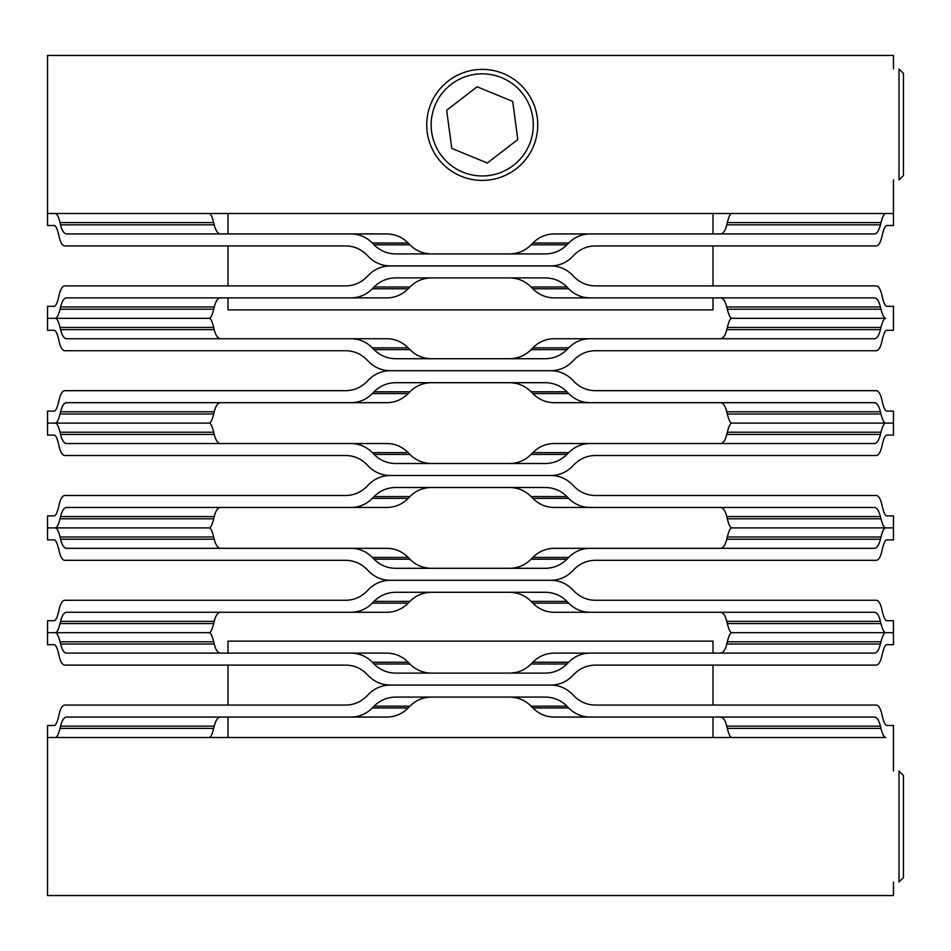 <?xml version="1.0" encoding="UTF-8"?>
<svg xmlns="http://www.w3.org/2000/svg" width="951" height="951" viewBox="0 0 951 951"><rect width="100%" height="100%" fill="white"/><g stroke="black" fill="none" stroke-linecap="round" stroke-linejoin="round"><path stroke-width="1.43" d="M713 653.123L713 641.129L228.014 641.129L228.014 653.123M228.014 665.106L228.014 705.071M228.014 717.066L228.014 737.489M713 665.106L713 705.071M713 717.066L713 737.489M893.465 882.041L893.465 895.569L47.55 895.569L47.55 737.489L885.714 737.489C884.05 737.358 882.469 734.327 880.959 728.383C882.469 734.327 884.05 737.358 885.714 737.489M893.465 771.023L893.465 725.494L886.819 725.494C885.274 725.363 883.788 722.332 882.373 716.388L881.862 714.177C880.46 708.233 878.569 705.202 876.192 705.071L595.231 705.071C587.064 704.941 580.015 701.909 574.059 695.966L572.347 694.194C566.404 688.262 559.236 685.219 550.867 685.089L390.136 685.089C381.767 685.219 374.611 688.262 368.667 694.194L366.943 695.966C361 701.909 353.938 704.941 345.772 705.071L64.811 705.071C62.445 705.202 60.555 708.233 59.14 714.177L58.641 716.388C57.215 722.332 55.74 725.363 54.195 725.494L47.55 725.494L47.55 737.489L55.301 737.489C56.965 737.358 58.546 734.327 60.044 728.383L60.591 726.16C62.077 720.228 64.062 717.197 66.558 717.066L351.097 717.066C359.3 716.935 366.385 713.892 372.352 707.96L374.076 706.189C380.043 700.245 387.212 697.214 395.604 697.083L545.399 697.083C553.791 697.214 560.971 700.245 566.927 706.189L568.662 707.96C574.63 713.892 581.715 716.935 589.905 717.066L553.993 717.066C545.874 716.935 538.825 713.892 532.845 707.96L531.122 706.189C525.154 700.245 517.95 697.214 509.522 697.083M713 297.877L713 309.871L228.014 309.871L228.014 297.877M228.014 285.894L228.014 245.929M228.014 233.934L228.014 213.511M713 285.894L713 245.929M713 233.934L713 213.511M893.465 179.977L893.465 213.511L47.55 213.511L47.55 55.431L893.465 55.431L893.465 68.959M903.45 775.469L903.45 877.595L899.004 882.041L899.004 771.023L903.45 775.469M903.45 175.531L899.004 179.977L899.004 68.959L903.45 73.405L903.45 175.531M482.228 175.959A51.069 51.069 0 0 0 533.297 124.902A51.069 51.069 0 0 0 482.228 73.833A51.069 51.069 0 0 0 431.16 124.902A51.069 51.069 0 0 0 482.228 175.959M482.228 69.387A55.503 55.503 0 0 1 537.731 124.902A55.503 55.503 0 0 1 482.228 180.405A55.503 55.503 0 0 1 426.726 124.902A55.503 55.503 0 0 1 482.228 69.387M477.129 86.779L446.673 110.245L451.761 148.368L487.316 163.013L517.784 139.547L512.696 101.436L477.129 86.779M731.688 737.489C730.273 737.358 728.823 734.327 727.313 728.383L726.778 726.16C725.292 720.228 723.188 717.197 720.454 717.066C723.188 717.197 725.292 720.228 726.778 726.16L727.313 728.383L880.959 728.383L880.424 726.16C878.938 720.228 876.941 717.197 874.456 717.066L589.905 717.066M55.301 737.489C56.965 737.358 58.546 734.327 60.044 728.383L60.591 726.16L214.237 726.16C215.722 720.228 217.827 717.197 220.561 717.066C217.827 717.197 215.722 720.228 214.237 726.16L213.702 728.383C212.192 734.327 210.73 737.358 209.327 737.489M431.492 697.083C423.052 697.214 415.86 700.245 409.893 706.189L408.169 707.96C402.19 713.892 395.14 716.935 387.009 717.066L278.762 717.066M662.241 717.066L553.993 717.066M58.641 716.388L59.14 714.177M881.862 714.177L882.373 716.388M64.811 705.071L199.817 705.071M387.009 717.066L351.097 717.066M741.198 705.071L876.192 705.071M58.641 653.789L59.14 656L58.641 653.789C57.215 647.845 55.74 644.814 54.195 644.683L47.55 644.683L47.55 632.688L55.301 632.688C56.965 632.819 58.546 635.862 60.044 641.794C58.546 635.862 56.965 632.819 55.301 632.688L97.18 632.688L47.55 632.688L47.55 620.706L54.195 620.706C55.74 620.575 57.215 617.532 58.641 611.6L59.14 609.377L58.641 611.6M60.044 641.794L213.702 641.794L214.237 644.017C215.722 649.949 217.827 652.992 220.561 653.123C217.827 652.992 215.722 649.949 214.237 644.017L60.591 644.017L60.044 641.794L60.591 644.017C62.077 649.949 64.062 652.992 66.558 653.123L351.097 653.123C359.3 653.254 366.385 656.285 372.352 662.217L374.076 664C380.043 669.932 387.212 672.963 395.604 673.106L545.399 673.106C553.791 672.963 560.971 669.932 566.927 664L568.662 662.217C574.63 656.285 581.715 653.254 589.905 653.123L553.993 653.123C545.874 653.254 538.825 656.285 532.845 662.217L531.122 664C525.154 669.932 517.95 672.975 509.522 673.106M882.373 653.789L881.862 656L882.373 653.789C883.788 647.845 885.274 644.814 886.819 644.683L893.465 644.683L893.465 632.688L885.714 632.688C884.05 632.819 882.469 635.862 880.959 641.794C882.469 635.862 884.05 632.819 885.714 632.688L731.688 632.688C730.273 632.819 728.823 635.862 727.313 641.794L726.778 644.017C725.292 649.949 723.188 652.992 720.454 653.123C723.188 652.992 725.292 649.949 726.778 644.017L727.313 641.794L880.959 641.794L880.424 644.017L726.778 644.017M662.241 653.123L553.993 653.123M431.492 673.106C423.052 672.975 415.86 669.932 409.893 664L408.169 662.217C402.19 656.285 395.14 653.254 387.009 653.123L278.762 653.123M213.702 641.794C212.192 635.862 210.73 632.819 209.327 632.688L55.301 632.688C56.965 632.558 58.546 629.526 60.044 623.583L60.591 621.372C62.077 615.428 64.062 612.396 66.558 612.266L351.097 612.266C359.3 612.135 366.385 609.104 372.352 603.16L374.076 601.389C380.043 595.457 387.212 592.414 395.604 592.283L545.399 592.283C553.791 592.414 560.971 595.457 566.927 601.389L568.662 603.16C574.63 609.104 581.715 612.135 589.905 612.266L553.993 612.266C545.874 612.135 538.825 609.104 532.845 603.16L531.122 601.389L532.845 603.16L568.662 603.16M206.022 632.688L55.301 632.688C56.965 632.558 58.546 629.526 60.044 623.583L213.702 623.583C212.192 629.526 210.73 632.558 209.327 632.688L206.022 632.688M882.373 611.6L881.862 609.377L882.373 611.6C883.788 617.532 885.274 620.575 886.819 620.706L893.465 620.706L893.465 632.688L731.688 632.688C730.273 632.558 728.823 629.526 727.313 623.583L726.778 621.372L727.313 623.583L880.959 623.583C882.469 629.526 884.05 632.558 885.714 632.688C884.05 632.558 882.469 629.526 880.959 623.583L880.424 621.372L726.778 621.372C725.292 615.428 723.188 612.396 720.454 612.266C723.188 612.396 725.292 615.428 726.778 621.372M881.862 656C880.46 661.944 878.569 664.975 876.192 665.106L595.231 665.106C587.064 665.236 580.015 668.28 574.059 674.211L572.347 675.983C566.404 681.926 559.236 684.958 550.867 685.089L390.136 685.089C381.767 684.958 374.611 681.926 368.667 675.983L366.943 674.211C361 668.28 353.938 665.236 345.772 665.106L64.811 665.106C62.445 664.975 60.555 661.944 59.14 656M589.905 653.123L874.456 653.123C876.941 652.992 878.938 649.949 880.424 644.017M64.811 665.106L199.817 665.106M387.009 653.123L351.097 653.123M741.198 665.106L876.192 665.106M58.641 548.989L59.14 551.211L58.641 548.989C57.215 543.057 55.74 540.013 54.195 539.883L47.55 539.883L47.55 527.9L55.301 527.9C56.965 528.031 58.546 531.062 60.044 537.006C58.546 531.062 56.965 528.031 55.301 527.9L97.18 527.9L47.55 527.9L47.55 515.906L54.195 515.906C55.74 515.775 57.215 512.744 58.641 506.8L59.14 504.589L58.641 506.8M60.044 537.006L213.702 537.006L214.237 539.217C215.722 545.161 217.827 548.192 220.561 548.323C217.827 548.192 215.722 545.161 214.237 539.217L60.591 539.217L60.044 537.006L60.591 539.217C62.077 545.161 64.062 548.192 66.558 548.323L351.097 548.323C359.3 548.454 366.385 551.485 372.352 557.429L374.076 559.2C380.043 565.144 387.212 568.175 395.604 568.306L545.399 568.306C553.791 568.175 560.971 565.144 566.927 559.2L568.662 557.429C574.63 551.485 581.715 548.454 589.905 548.323L553.993 548.323C545.874 548.454 538.825 551.485 532.845 557.429L531.122 559.2C525.154 565.144 517.95 568.175 509.522 568.306C517.95 568.175 525.154 565.144 531.122 559.2L532.845 557.429L568.662 557.429M882.373 548.989L881.862 551.211L882.373 548.989C883.788 543.057 885.274 540.013 886.819 539.883L893.465 539.883L893.465 527.9L885.714 527.9C884.05 528.031 882.469 531.062 880.959 537.006C882.469 531.062 884.05 528.031 885.714 527.9L731.688 527.9C730.273 528.031 728.823 531.062 727.313 537.006L726.778 539.217C725.292 545.161 723.188 548.192 720.454 548.323C723.188 548.192 725.292 545.161 726.778 539.217L727.313 537.006L880.959 537.006L880.424 539.217L726.778 539.217M572.347 571.194L574.059 569.411L572.347 571.194C566.404 577.126 559.236 580.158 550.867 580.3L390.136 580.3C381.767 580.158 374.611 577.126 368.667 571.194L366.943 569.411L368.667 571.194M662.241 548.323L553.993 548.323L662.241 548.323M374.076 559.2L409.893 559.2C415.86 565.144 423.052 568.175 431.492 568.306C423.052 568.175 415.86 565.144 409.893 559.2L408.169 557.429C402.19 551.485 395.14 548.454 387.009 548.323L351.097 548.323M213.702 537.006C212.192 531.062 210.73 528.031 209.327 527.9L55.301 527.9C56.965 527.769 58.546 524.726 60.044 518.794L60.591 516.571C62.077 510.639 64.062 507.608 66.558 507.465L351.097 507.465C359.3 507.335 366.385 504.303 372.352 498.372L374.076 496.588C380.043 490.657 387.212 487.625 395.604 487.494L545.399 487.494C553.791 487.625 560.971 490.657 566.927 496.588L568.662 498.372C574.63 504.303 581.715 507.335 589.905 507.465L553.993 507.465C545.874 507.347 538.825 504.303 532.845 498.372L531.122 496.588L532.845 498.372L568.662 498.372M206.022 527.9L55.301 527.9C56.965 527.769 58.546 524.726 60.044 518.794L213.702 518.794C212.192 524.738 210.73 527.769 209.327 527.9L206.022 527.9M882.373 506.8L881.862 504.589L882.373 506.8C883.788 512.744 885.274 515.775 886.819 515.906L893.465 515.906L893.465 527.9L731.688 527.9C730.273 527.769 728.823 524.738 727.313 518.794L726.778 516.571L727.313 518.794L880.959 518.794C882.469 524.726 884.05 527.769 885.714 527.9C884.05 527.769 882.469 524.726 880.959 518.794L880.424 516.571L726.778 516.571C725.292 510.639 723.188 507.596 720.454 507.465C723.188 507.596 725.292 510.639 726.778 516.571M366.943 569.411C361 563.479 353.938 560.448 345.772 560.317L64.811 560.317C62.445 560.187 60.555 557.143 59.14 551.211M368.667 589.394L366.943 591.177L368.667 589.394C374.611 583.462 381.767 580.431 390.136 580.3L550.867 580.3C559.236 580.431 566.404 583.462 572.347 589.394L574.059 591.177L572.347 589.394M881.862 551.211C880.46 557.143 878.569 560.187 876.192 560.317L595.231 560.317C587.064 560.448 580.015 563.479 574.059 569.411M589.905 548.323L874.456 548.323C876.941 548.192 878.938 545.161 880.424 539.217M64.811 560.317L199.817 560.317M741.198 560.317L876.192 560.317M880.424 621.372C878.938 615.428 876.941 612.396 874.456 612.266L589.905 612.266M881.862 609.377C880.46 603.445 878.569 600.414 876.192 600.271L595.231 600.271C587.064 600.14 580.015 597.109 574.059 591.177M366.943 591.177C361 597.109 353.938 600.14 345.772 600.271L64.811 600.271C62.445 600.414 60.555 603.445 59.14 609.377M509.522 592.283C517.95 592.414 525.154 595.445 531.122 601.389C525.154 595.445 517.95 592.414 509.522 592.283M374.076 601.389L409.893 601.389C415.86 595.445 423.052 592.414 431.492 592.283C423.052 592.414 415.86 595.445 409.893 601.389L408.169 603.16C402.19 609.104 395.14 612.135 387.009 612.266L351.097 612.266M60.044 623.583L60.591 621.372L214.237 621.372C215.722 615.428 217.827 612.396 220.561 612.266C217.827 612.396 215.722 615.428 214.237 621.372L213.702 623.583M64.811 600.271L199.817 600.271M741.198 600.271L876.192 600.271M880.424 516.571C878.938 510.639 876.941 507.608 874.456 507.465L589.905 507.465M881.862 504.589C880.46 498.645 878.569 495.614 876.192 495.483L595.231 495.483C587.064 495.352 580.015 492.321 574.059 486.377L572.347 484.606C566.404 478.662 559.236 475.631 550.867 475.5L390.136 475.5C381.767 475.631 374.611 478.662 368.667 484.606L366.943 486.377C361 492.321 353.938 495.352 345.772 495.483L64.811 495.483C62.445 495.614 60.555 498.645 59.14 504.589M509.522 487.494C517.95 487.625 525.154 490.657 531.122 496.588C525.154 490.657 517.95 487.625 509.522 487.494M374.076 496.588L409.893 496.588C415.86 490.657 423.052 487.625 431.492 487.494C423.052 487.625 415.86 490.657 409.893 496.588L408.169 498.372C402.19 504.303 395.14 507.347 387.009 507.465L351.097 507.465M60.044 518.794L60.591 516.571L214.237 516.571C215.722 510.639 217.827 507.596 220.561 507.465C217.827 507.596 215.722 510.639 214.237 516.571L213.702 518.794M366.943 486.377L368.667 484.606M572.347 484.606L574.059 486.377M64.811 495.483L199.817 495.483M741.198 495.483L876.192 495.483M572.347 466.394L574.059 464.623L572.347 466.394C566.404 472.338 559.236 475.369 550.867 475.5L390.136 475.5C381.767 475.369 374.611 472.338 368.667 466.394L366.943 464.623L368.667 466.394M58.641 234.612L59.14 236.823L58.641 234.612C57.215 228.668 55.74 225.637 54.195 225.506L47.55 225.506L47.55 213.511L55.301 213.511C56.965 213.642 58.546 216.673 60.044 222.617C58.546 216.673 56.965 213.642 55.301 213.511M60.044 222.617L213.702 222.617L214.237 224.84C215.722 230.772 217.827 233.803 220.561 233.934C217.827 233.803 215.722 230.772 214.237 224.84L60.591 224.84L60.044 222.617L60.591 224.84C62.077 230.772 64.062 233.803 66.558 233.934L351.097 233.934C359.3 234.065 366.385 237.108 372.352 243.04L374.076 244.811C380.043 250.755 387.212 253.786 395.604 253.917L545.399 253.917C553.791 253.786 560.971 250.755 566.927 244.811L568.662 243.04C574.63 237.108 581.715 234.065 589.905 233.934L553.993 233.934C545.874 234.065 538.825 237.108 532.845 243.04L531.122 244.811C525.154 250.755 517.95 253.786 509.522 253.917M885.714 213.511C884.05 213.642 882.469 216.673 880.959 222.617C882.469 216.673 884.05 213.642 885.714 213.511L893.465 213.511L893.465 225.506L886.819 225.506C885.274 225.637 883.788 228.668 882.373 234.612L881.862 236.823L882.373 234.612M731.688 213.511C730.273 213.642 728.823 216.673 727.313 222.617L726.778 224.84C725.292 230.772 723.188 233.803 720.454 233.934C723.188 233.803 725.292 230.772 726.778 224.84L727.313 222.617L880.959 222.617L880.424 224.84L726.778 224.84M662.241 233.934L553.993 233.934M431.492 253.917C423.052 253.786 415.86 250.755 409.893 244.811L408.169 243.04C402.19 237.108 395.14 234.065 387.009 233.934L278.762 233.934M213.702 222.617C212.192 216.673 210.73 213.642 209.327 213.511M881.862 236.823C880.46 242.767 878.569 245.798 876.192 245.929L595.231 245.929C587.064 246.059 580.015 249.091 574.059 255.034L572.347 256.806C566.404 262.738 559.236 265.781 550.867 265.911L390.136 265.911C381.767 265.781 374.611 262.738 368.667 256.806L366.943 255.034C361 249.091 353.938 246.059 345.772 245.929L64.811 245.929C62.445 245.798 60.555 242.767 59.14 236.823M589.905 233.934L874.456 233.934C876.941 233.803 878.938 230.772 880.424 224.84M64.811 245.929L199.817 245.929M387.009 233.934L351.097 233.934M741.198 245.929L876.192 245.929M882.373 339.4L881.862 341.623L882.373 339.4C883.788 333.468 885.274 330.425 886.819 330.294L893.465 330.294L893.465 306.317L886.819 306.317C885.274 306.186 883.788 303.155 882.373 297.211L881.862 295C880.46 289.056 878.569 286.025 876.192 285.894L595.231 285.894C587.064 285.764 580.015 282.72 574.059 276.789L572.347 275.017C566.404 269.074 559.236 266.042 550.867 265.911L390.136 265.911C381.767 266.042 374.611 269.074 368.667 275.017L366.943 276.789C361 282.72 353.938 285.764 345.772 285.894L64.811 285.894C62.445 286.025 60.555 289.056 59.14 295L58.641 297.211C57.215 303.155 55.74 306.186 54.195 306.317L47.55 306.317L47.55 318.312L55.301 318.312C56.965 318.181 58.546 315.138 60.044 309.206L60.591 306.983C62.077 301.051 64.062 298.008 66.558 297.877L351.097 297.877C359.3 297.746 366.385 294.715 372.352 288.783L374.076 287C380.043 281.068 387.212 278.037 395.604 277.894L545.399 277.894C553.791 278.037 560.971 281.068 566.927 287L568.662 288.783C574.63 294.715 581.715 297.746 589.905 297.877L553.993 297.877C545.874 297.746 538.825 294.715 532.845 288.783L531.122 287C525.154 281.068 517.95 278.025 509.522 277.894M374.076 349.611L409.893 349.611C415.86 355.555 423.052 358.586 431.492 358.717C423.052 358.586 415.86 355.555 409.893 349.611L408.169 347.84C402.19 341.896 395.14 338.865 387.009 338.734L351.097 338.734C359.3 338.865 366.385 341.896 372.352 347.84L374.076 349.611C380.043 355.543 387.212 358.586 395.604 358.717L545.399 358.717C553.791 358.586 560.971 355.543 566.927 349.611L568.662 347.84C574.63 341.896 581.715 338.865 589.905 338.734L874.456 338.734C876.941 338.604 878.938 335.572 880.424 329.628L880.959 327.417L727.313 327.417L726.778 329.628L727.313 327.417C728.823 321.474 730.273 318.442 731.688 318.312L885.714 318.312C884.05 318.442 882.469 321.474 880.959 327.417C882.469 321.474 884.05 318.442 885.714 318.312L731.688 318.312C730.273 318.181 728.823 315.138 727.313 309.206L726.778 306.983C725.292 301.051 723.188 298.008 720.454 297.877C723.188 298.008 725.292 301.051 726.778 306.983L727.313 309.206L880.959 309.206C882.469 315.138 884.05 318.181 885.714 318.312C884.05 318.181 882.469 315.138 880.959 309.206L880.424 306.983C878.938 301.051 876.941 298.008 874.456 297.877L589.905 297.877M351.097 338.734L66.558 338.734C64.062 338.604 62.077 335.572 60.591 329.628L60.044 327.417L60.591 329.628L214.237 329.628C215.722 335.572 217.827 338.604 220.561 338.734C217.827 338.604 215.722 335.572 214.237 329.628L213.702 327.417C212.192 321.474 210.73 318.442 209.327 318.312L55.301 318.312C56.965 318.181 58.546 315.138 60.044 309.206L60.591 306.983L214.237 306.983C215.722 301.051 217.827 298.008 220.561 297.877C217.827 298.008 215.722 301.051 214.237 306.983L213.702 309.206C212.192 315.138 210.73 318.181 209.327 318.312L55.301 318.312C56.965 318.442 58.546 321.474 60.044 327.417C58.546 321.474 56.965 318.442 55.301 318.312L47.55 318.312L47.55 330.294L54.195 330.294C55.74 330.425 57.215 333.468 58.641 339.4L59.14 341.623L58.641 339.4M431.492 277.894C423.052 278.025 415.86 281.068 409.893 287L408.169 288.783C402.19 294.715 395.14 297.746 387.009 297.877L278.762 297.877M662.241 297.877L553.993 297.877M58.641 297.211L59.14 295M881.862 295L882.373 297.211M64.811 285.894L199.817 285.894M387.009 297.877L351.097 297.877M741.198 285.894L876.192 285.894M572.347 361.606L574.059 359.823L572.347 361.606C566.404 367.538 559.236 370.569 550.867 370.7L390.136 370.7C381.767 370.569 374.611 367.538 368.667 361.606L366.943 359.823L368.667 361.606M726.778 329.628C725.292 335.572 723.188 338.604 720.454 338.734C723.188 338.604 725.292 335.572 726.778 329.628L880.424 329.628M589.905 338.734L553.993 338.734C545.874 338.865 538.825 341.896 532.845 347.84L531.122 349.611C525.154 355.555 517.95 358.586 509.522 358.717C517.95 358.586 525.154 355.555 531.122 349.611L532.845 347.84L568.662 347.84M387.009 338.734L278.762 338.734L387.009 338.734M366.943 359.823C361 353.891 353.938 350.86 345.772 350.729L64.811 350.729C62.445 350.586 60.555 347.555 59.14 341.623M368.667 379.806L366.943 381.589L368.667 379.806C374.611 373.874 381.767 370.842 390.136 370.7L550.867 370.7C559.236 370.842 566.404 373.874 572.347 379.806L574.059 381.589L572.347 379.806M881.862 341.623C880.46 347.555 878.569 350.586 876.192 350.729L595.231 350.729C587.064 350.86 580.015 353.891 574.059 359.823M64.811 350.729L199.817 350.729M741.198 350.729L876.192 350.729M60.044 413.994L213.702 413.994L214.237 411.783C215.722 405.839 217.827 402.808 220.561 402.677C217.827 402.808 215.722 405.839 214.237 411.783L60.591 411.783L60.044 413.994C58.546 419.938 56.965 422.969 55.301 423.1L209.327 423.1L55.301 423.1C56.965 422.969 58.546 419.938 60.044 413.994L60.591 411.783C62.077 405.839 64.062 402.808 66.558 402.677L351.097 402.677C359.3 402.546 366.385 399.515 372.352 393.571L374.076 391.8C380.043 385.856 387.212 382.825 395.604 382.694L545.399 382.694C553.791 382.825 560.971 385.856 566.927 391.8L568.662 393.571C574.63 399.515 581.715 402.546 589.905 402.677L553.993 402.677C545.874 402.546 538.825 399.515 532.845 393.571L531.122 391.8L532.845 393.571L568.662 393.571M366.943 381.589C361 387.521 353.938 390.552 345.772 390.683L64.811 390.683C62.445 390.813 60.555 393.857 59.14 399.789L58.641 402.011C57.215 407.943 55.74 410.987 54.195 411.117L47.55 411.117L47.55 423.1L55.301 423.1C56.965 423.231 58.546 426.274 60.044 432.206C58.546 426.274 56.965 423.231 55.301 423.1L47.55 423.1L47.55 435.094L54.195 435.094C55.74 435.225 57.215 438.256 58.641 444.2L59.14 446.411L58.641 444.2M882.373 402.011L881.862 399.789L882.373 402.011C883.788 407.943 885.274 410.987 886.819 411.117L893.465 411.117L893.465 423.1L731.688 423.1C730.273 422.969 728.823 419.938 727.313 413.994L726.778 411.783C725.292 405.839 723.188 402.808 720.454 402.677C723.188 402.808 725.292 405.839 726.778 411.783L727.313 413.994L880.959 413.994C882.469 419.938 884.05 422.969 885.714 423.1C884.05 422.969 882.469 419.938 880.959 413.994L880.424 411.783C878.938 405.839 876.941 402.808 874.456 402.677L589.905 402.677M881.862 399.789C880.46 393.857 878.569 390.813 876.192 390.683L595.231 390.683C587.064 390.552 580.015 387.521 574.059 381.589M509.522 382.694C517.95 382.825 525.154 385.856 531.122 391.8C525.154 385.856 517.95 382.825 509.522 382.694M374.076 391.8L409.893 391.8C415.86 385.856 423.052 382.825 431.492 382.694C423.052 382.825 415.86 385.856 409.893 391.8L408.169 393.571C402.19 399.515 395.14 402.546 387.009 402.677L351.097 402.677M213.702 413.994C212.192 419.938 210.73 422.969 209.327 423.1L55.301 423.1L209.327 423.1C210.73 423.231 212.192 426.262 213.702 432.206L214.237 434.429C215.722 440.361 217.827 443.404 220.561 443.535C217.827 443.404 215.722 440.361 214.237 434.429L60.591 434.429L60.044 432.206L60.591 434.429C62.077 440.361 64.062 443.392 66.558 443.535L351.097 443.535C359.3 443.665 366.385 446.697 372.352 452.628L374.076 454.412C380.043 460.343 387.212 463.375 395.604 463.506L545.399 463.506C553.791 463.375 560.971 460.343 566.927 454.412L568.662 452.628C574.63 446.697 581.715 443.665 589.905 443.535L553.993 443.535C545.874 443.653 538.825 446.697 532.845 452.628L531.122 454.412C525.154 460.343 517.95 463.375 509.522 463.506C517.95 463.375 525.154 460.343 531.122 454.412L532.845 452.628L568.662 452.628M58.641 402.011L59.14 399.789M64.811 390.683L199.817 390.683M882.373 444.2L881.862 446.411L882.373 444.2C883.788 438.256 885.274 435.225 886.819 435.094L893.465 435.094L893.465 423.1L731.688 423.1L885.714 423.1C884.05 423.231 882.469 426.274 880.959 432.206C882.469 426.274 884.05 423.231 885.714 423.1L731.688 423.1C730.273 423.231 728.823 426.262 727.313 432.206L726.778 434.429C725.292 440.361 723.188 443.404 720.454 443.535C723.188 443.404 725.292 440.361 726.778 434.429L727.313 432.206L880.959 432.206L880.424 434.429L726.778 434.429M741.198 390.683L876.192 390.683M662.241 443.535L553.993 443.535L662.241 443.535M374.076 454.412L409.893 454.412C415.86 460.343 423.052 463.375 431.492 463.506C423.052 463.375 415.86 460.343 409.893 454.412L408.169 452.628C402.19 446.697 395.14 443.653 387.009 443.535L351.097 443.535M366.943 464.623C361 458.679 353.938 455.648 345.772 455.517L64.811 455.517C62.445 455.386 60.555 452.355 59.14 446.411M881.862 446.411C880.46 452.355 878.569 455.386 876.192 455.517L595.231 455.517C587.064 455.648 580.015 458.679 574.059 464.623M589.905 443.535L874.456 443.535C876.941 443.392 878.938 440.361 880.424 434.429M64.811 455.517L199.817 455.517M741.198 455.517L876.192 455.517M880.424 726.16L726.778 726.16M60.044 728.383L213.702 728.383M409.893 706.189L374.076 706.189M372.352 707.96L408.169 707.96M566.927 706.189L531.122 706.189M532.845 707.96L568.662 707.96M372.352 662.217L408.169 662.217M409.893 664L374.076 664M532.845 662.217L568.662 662.217M566.927 664L531.122 664M372.352 557.429L408.169 557.429M566.927 559.2L531.122 559.2M372.352 603.16L408.169 603.16M566.927 601.389L531.122 601.389M372.352 498.372L408.169 498.372M566.927 496.588L531.122 496.588M372.352 243.04L408.169 243.04M409.893 244.811L374.076 244.811M532.845 243.04L568.662 243.04M566.927 244.811L531.122 244.811M880.424 306.983L726.778 306.983M60.044 309.206L213.702 309.206M409.893 287L374.076 287M372.352 288.783L408.169 288.783M566.927 287L531.122 287M532.845 288.783L568.662 288.783M60.044 327.417L213.702 327.417M372.352 347.84L408.169 347.84M566.927 349.611L531.122 349.611M880.424 411.783L726.778 411.783M372.352 393.571L408.169 393.571M566.927 391.8L531.122 391.8M60.044 432.206L213.702 432.206M372.352 452.628L408.169 452.628M566.927 454.412L531.122 454.412"/></g></svg>
